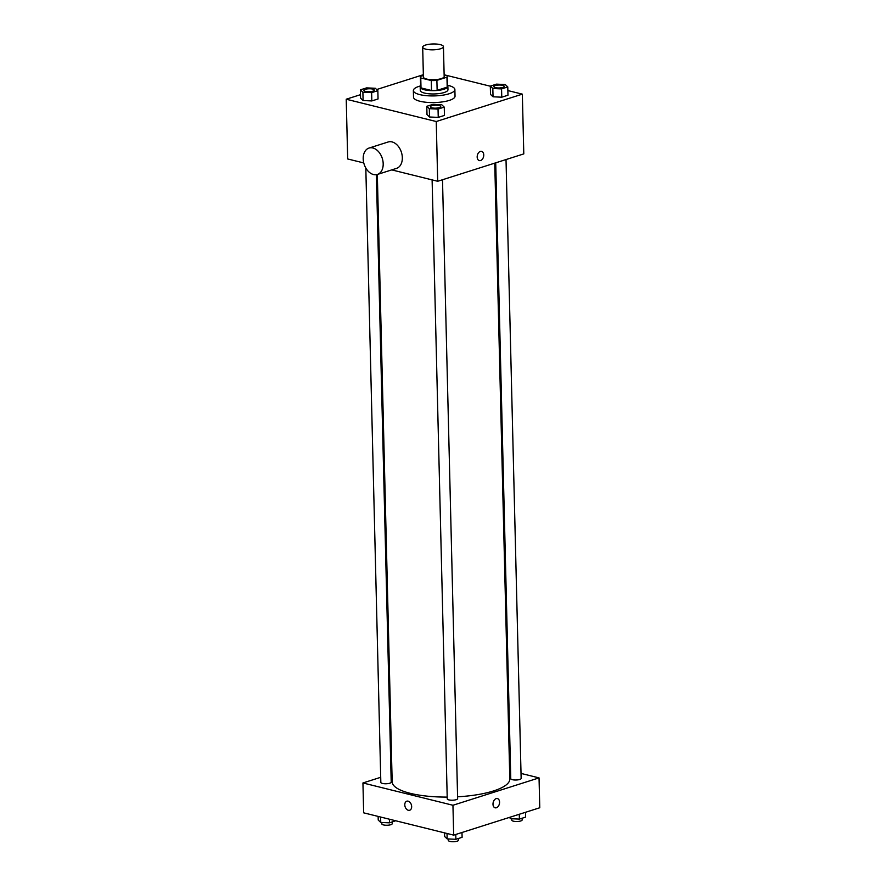 <?xml version="1.0" encoding="UTF-8"?>
<svg xmlns="http://www.w3.org/2000/svg" width="886" height="886" viewBox="0 0 886 886"><rect width="100%" height="100%" fill="white"/><g stroke="black" fill="none" stroke-linecap="round" stroke-linejoin="round"><path stroke-width="1.33" d="M440.242 44.621A10.388 2.935 178.6 0 1 443.443 46.648A10.388 2.935 178.6 0 1 433.132 49.837A10.388 2.935 178.6 0 1 422.688 47.157A10.388 2.935 178.6 0 1 428.957 44.3A10.388 2.935 178.6 0 1 440.242 44.621M443.443 46.648L444.174 76.517A10.388 2.935 178.6 0 1 433.863 79.707A10.388 2.935 178.6 0 1 423.408 77.027L422.688 47.157M423.375 75.487L420.628 76.362A13.401 3.788 178.6 0 0 420.396 77.104A13.401 3.788 178.6 0 0 420.761 77.935L431.283 80.548A13.401 3.788 178.6 0 0 436.887 80.382L446.954 77.182A13.401 3.788 178.6 0 0 447.186 76.451A13.401 3.788 178.6 0 0 446.832 75.609L444.13 74.933M436.887 80.382L437.13 90.339L447.197 87.138L446.954 77.182M447.186 76.451L447.43 86.407A13.401 3.788 178.6 0 1 447.197 87.138M437.13 90.339A13.401 3.788 178.6 0 1 431.526 90.505L431.283 80.548M420.396 77.104L420.64 87.061A13.401 3.788 178.6 0 0 421.005 87.902L431.526 90.505M420.617 86.075A13.844 3.909 -1.4 0 0 420.197 87.072A13.844 3.909 -1.4 0 0 428.924 90.483A13.844 3.909 -1.4 0 0 444.041 89.209A13.844 3.909 -1.4 0 0 447.873 86.396A13.844 3.909 -1.4 0 0 447.408 85.421M447.873 86.396L447.962 89.707A13.844 3.909 178.6 0 1 444.119 92.532A13.844 3.909 178.6 0 1 429.012 93.794A13.844 3.909 178.6 0 1 420.274 90.383L420.197 87.072M421.005 87.902L420.761 77.935M447.408 85.244A20.766 5.87 178.6 0 1 448.471 85.488A20.766 5.87 178.6 0 1 454.872 89.541A20.766 5.87 178.6 0 1 434.262 95.909A20.766 5.87 178.6 0 1 413.363 90.56A20.766 5.87 178.6 0 1 420.606 85.898M454.872 89.541L455.039 96.175A20.766 5.87 178.6 0 1 434.428 102.554A20.766 5.87 178.6 0 1 413.518 97.194L413.363 90.56M426.786 106.309L426.997 114.604L429.511 116.985L438.249 117.395L444.462 115.424L444.251 107.117L441.737 104.736L432.999 104.338L426.786 106.309L429.311 108.69L438.038 109.1L444.251 107.117M360.38 89.851L360.58 98.147L363.105 100.528L371.832 100.938L378.045 98.966L377.846 90.66L375.321 88.279L366.594 87.88L360.38 89.851L362.895 92.233L371.633 92.642L377.846 90.66M360.491 94.68L346.227 99.221L436.244 121.526L522.341 94.149L507.866 90.571M490.312 86.219L444.13 74.778M423.353 74.701L376.661 89.541M490.312 86.119L490.512 94.414L493.037 96.796L501.764 97.194L507.977 95.223L507.778 86.928L505.253 84.547L496.525 84.137L490.312 86.119L492.826 88.5L501.565 88.899L507.778 86.928M391.767 169.891L437.695 181.276L523.792 153.898L522.341 94.149M437.695 181.276L436.244 121.526M481.607 151.351A4.762 3.179 -76.1 0 1 483.745 154.917A4.762 3.179 -76.1 0 1 479.315 160.587A4.762 3.179 -76.1 0 1 477.377 155.205A4.762 3.179 -76.1 0 1 481.607 151.351A4.762 3.179 -76.1 0 1 483.756 154.917A4.762 3.179 -76.1 0 1 479.315 160.587M346.227 99.221L347.689 158.959L363.769 162.946M368.997 148.073L388.134 141.993A13.844 9.536 72.4 0 1 392 141.904A13.844 9.536 72.4 0 1 402.067 154.972A13.844 9.536 72.4 0 1 396.518 168.373L377.392 174.453A13.844 9.536 72.4 0 1 364.113 164.154A13.844 9.536 72.4 0 1 368.997 148.073A13.844 9.536 72.4 0 1 372.873 147.984A13.844 9.536 72.4 0 1 382.929 161.053A13.844 9.536 72.4 0 1 377.392 174.453M494.753 163.135L509.804 778.982A58.841 16.612 178.6 0 1 457.586 796.791M447.197 797.09A58.841 16.612 178.6 0 1 392.166 781.862L377.325 174.476M442.502 179.747L457.63 798.618A5.194 1.462 178.6 0 1 452.469 800.213A5.194 1.462 178.6 0 1 447.242 798.873L432.113 179.891M506.017 159.546L521.145 778.429A5.194 1.462 178.6 0 1 515.995 780.012A5.194 1.462 178.6 0 1 510.768 778.672L495.717 162.825M376.373 174.697L391.213 782.161A5.194 1.462 178.6 0 1 386.063 783.756A5.194 1.462 178.6 0 1 380.836 782.416L365.818 168.041M380.714 777.299L362.939 782.958L452.945 805.263L539.042 777.886L521.023 773.423M510.58 770.831L509.605 770.587M391.977 773.722L391.014 774.021M362.939 782.958L363.659 812.827L453.676 835.133L452.945 805.263M453.676 835.133L539.773 807.755L539.042 777.886M497.423 798.574A4.762 3.179 -76.1 0 1 499.571 802.14A4.762 3.179 -76.1 0 1 495.141 807.81A4.762 3.179 -76.1 0 1 493.192 802.428A4.762 3.179 -76.1 0 1 497.423 798.574A4.762 3.179 -76.1 0 1 499.571 802.14A4.762 3.179 -76.1 0 1 495.13 807.81M408.114 801.154A4.762 3.278 72.4 0 1 411.569 805.651A4.762 3.278 72.4 0 1 409.664 810.258A4.762 3.278 72.4 0 1 405.101 806.714A4.762 3.278 72.4 0 1 406.785 801.188A4.762 3.278 72.4 0 1 408.114 801.154M409.664 810.258A4.762 3.278 72.4 0 1 405.101 806.714A4.762 3.278 72.4 0 1 406.785 801.188M378.134 816.416L378.222 820.048L380.747 822.429L389.475 822.839L395.688 820.757M380.747 822.429L380.615 817.025M389.475 822.839L389.386 819.196M392.188 821.975L392.232 823.648A5.194 1.462 178.6 0 1 387.071 825.243A5.194 1.462 178.6 0 1 381.844 823.902L381.811 822.485M509.339 817.435L510.679 818.697L519.406 819.096L525.62 817.125L525.509 812.296M510.679 818.697L510.635 817.025M519.406 819.096L519.285 814.267M522.12 818.243L522.164 819.915A5.194 1.462 178.6 0 1 517.003 821.499A5.194 1.462 178.6 0 1 511.776 820.17L511.743 818.742M444.55 832.873L444.639 836.506L447.153 838.887L455.891 839.297L462.104 837.325L461.983 832.486M447.153 838.887L447.02 833.482M455.891 839.297L455.769 834.468M458.594 838.433L458.638 840.105A5.194 1.462 178.6 0 1 453.488 841.7A5.194 1.462 178.6 0 1 448.261 840.36L448.227 838.942M374.302 90.128L374.302 90.106A5.194 1.462 178.6 0 1 374.302 90.128A5.194 1.462 178.6 0 1 369.152 91.723A5.194 1.462 178.6 0 1 363.925 90.383A5.194 1.462 178.6 0 1 363.925 90.372A5.194 1.462 178.6 0 1 367.059 88.932A5.194 1.462 178.6 0 1 372.696 89.087A5.194 1.462 178.6 0 1 374.302 90.106A5.194 1.462 178.6 0 1 369.141 91.701A5.194 1.462 178.6 0 1 363.925 90.361L363.925 90.361M360.58 98.147L363.105 100.528L362.895 92.233M363.105 100.528L371.832 100.938L371.633 92.642M371.832 100.938L378.045 98.966M504.234 86.396L504.234 86.363A5.194 1.462 178.6 0 1 504.234 86.396A5.194 1.462 178.6 0 1 499.084 87.991A5.194 1.462 178.6 0 1 493.856 86.651A5.194 1.462 178.6 0 1 493.856 86.629A5.194 1.462 178.6 0 1 496.991 85.189A5.194 1.462 178.6 0 1 502.628 85.355A5.194 1.462 178.6 0 1 504.234 86.363A5.194 1.462 178.6 0 1 499.084 87.958A5.194 1.462 178.6 0 1 493.856 86.618L493.856 86.651M490.512 94.414L493.037 96.796L492.826 88.5M493.037 96.796L501.764 97.194L501.565 88.899M501.764 97.194L507.977 95.223M440.707 106.564L440.707 106.586A5.194 1.462 178.6 0 1 440.707 106.586A5.194 1.462 178.6 0 1 435.558 108.181A5.194 1.462 178.6 0 1 430.33 106.841A5.194 1.462 178.6 0 1 430.33 106.829A5.194 1.462 178.6 0 1 433.464 105.39A5.194 1.462 178.6 0 1 439.113 105.545A5.194 1.462 178.6 0 1 440.707 106.564A5.194 1.462 178.6 0 1 435.558 108.158A5.194 1.462 178.6 0 1 430.33 106.818L430.33 106.818M426.997 114.604L429.511 116.985L429.311 108.69M429.511 116.985L438.249 117.395L438.038 109.1M438.249 117.395L444.462 115.424"/></g></svg>
